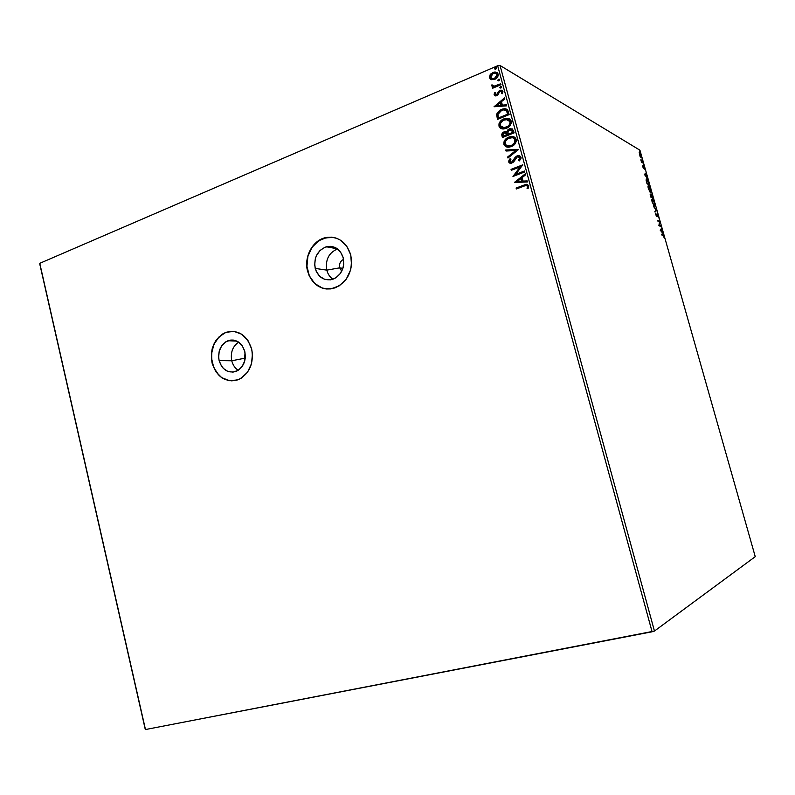 <?xml version="1.0" encoding="UTF-8"?>
<svg xmlns="http://www.w3.org/2000/svg" width="795" height="795" viewBox="0 0 795 795"><rect width="100%" height="100%" fill="white"/><g stroke="black" fill="none" stroke-linecap="round" stroke-linejoin="round"><path stroke-width="1.19" d="M245.099 352.95L244.433 358.267L231.762 360.781C230.321 352.602 232.617 346.391 238.659 342.138C232.617 346.391 230.321 352.602 231.762 360.781L219.122 360.602C217.631 351.142 220.583 344.523 227.986 340.737C236.065 338.73 241.67 342.327 244.81 351.539L245.267 357.829L244.721 360.94L242.177 366.465L238.073 370.391L233.044 372.13L227.867 371.424L223.316 368.393L221.507 366.147L219.122 360.602L218.645 357.521L219.201 351.31L221.696 345.825L225.73 341.87L230.729 340.071L233.352 340.081L238.351 341.93L242.376 345.954L244.81 351.539C246.301 360.761 243.508 367.33 236.423 371.255C228.105 373.61 222.342 370.053 219.122 360.602L231.762 360.781C232.846 364.984 234.992 368.165 238.212 370.311C234.992 368.165 232.846 364.984 231.762 360.781L244.433 358.267L245.099 352.95M343.539 259.369C340.31 261.098 339.018 263.92 339.664 267.845L326.795 270.131C325.225 259.786 328.802 252.721 337.527 248.934C328.802 252.721 325.225 259.796 326.795 270.131L315.208 268.402C313.628 257.759 317.314 250.544 326.288 246.768C334.536 245.277 340.18 248.964 343.211 257.809L343.698 264.377L343.092 267.647L340.32 273.55L335.838 277.833L330.362 279.86L324.718 279.343L319.769 276.372L316.251 271.403L314.691 265.192L315.317 258.673L316.43 255.612L320.067 250.435L325.085 247.166L330.75 246.321L336.186 248.04L340.568 252.075L343.211 257.809C344.811 268.104 341.353 275.259 332.837 279.274C324.231 281.201 318.358 277.574 315.208 268.402L326.795 270.131C327.828 274.066 329.865 277.107 332.896 279.254C329.865 277.107 327.828 274.066 326.795 270.131L339.664 267.845C339.018 263.92 340.31 261.098 343.539 259.369M245.218 358.287L244.433 358.267L245.218 358.287M342.893 268.352L339.664 267.845L342.893 268.352M232.945 331.296L226.138 332.34C214.6 338.104 209.969 348.329 212.265 363.017L212.066 363.017C209.781 348.329 214.402 338.104 225.949 332.33C238.291 329.368 246.877 334.943 251.677 349.045L247.911 340.409L241.68 334.208L233.959 331.386L225.949 332.33L222.222 334.188L216.011 340.28L212.195 348.737L211.381 353.457L212.066 363.017L215.723 371.543L221.815 377.764L229.447 380.735L237.476 379.95L241.253 378.172L247.603 372.12L251.538 363.573L252.432 353.864L251.677 349.045C253.993 363.166 249.739 373.272 238.947 379.374C226.028 383.15 217.065 377.695 212.066 363.017L212.265 363.017C215.564 374.256 222.193 380.219 232.16 380.894L232.11 380.894M333.93 237.506L325.115 237.814C312.455 240.835 303.948 257.371 307.735 271.224L307.566 271.194C303.769 257.341 312.276 240.805 324.936 237.775C337.517 235.658 346.123 241.362 350.744 254.877L346.65 246.003L339.863 239.782L335.788 237.983L331.455 237.158L322.73 238.5L315.009 243.558L309.434 251.528L307.725 256.248L306.771 266.275L309.166 275.815L314.562 283.467L322.164 288.068L326.457 288.983L330.859 288.903L339.316 285.803L346.252 279.194L350.555 270.091L351.499 265.023L350.744 254.877C353.219 270.598 347.981 281.609 335.033 287.889C321.627 291.05 312.475 285.484 307.566 271.194L307.735 271.224C310.696 281.36 316.808 287.263 326.059 288.943L326.049 288.943M651.294 194.119L651.254 195.192L650.171 194.368L650.807 197.12L653.291 198.343L651.294 194.119M39.75 263.92L145.256 729.363L39.77 263.324L497.66 65.746L652.089 631.787L145.465 729.542L39.75 263.92M491.558 79.699L495.543 78.963L498.236 75.714L497.412 72.703L494.48 72.037L490.763 73.975L489.362 76.996L490.863 79.46L494.798 79.331C497.203 78.327 498.346 76.559 498.227 74.034L495.235 71.987L492.94 72.484L490.177 74.67L489.472 77.781L491.558 79.699M500.979 84.707L500.721 83.773L494.917 86.069L493.347 86.079L492.771 85.035L491.747 84.966L491.628 85.602L493.486 86.834L492.244 87.361L492.503 88.305L500.979 84.707L500.721 83.773L494.033 86.178L491.747 84.966L491.658 85.8L493.486 86.834L492.244 87.361L492.503 88.305L500.979 84.707M494.112 94.844L495.215 95.887L497.153 95.529L499.498 91.852L500.741 91.157L501.923 91.862L501.377 93.522L502.311 93.73L502.867 91.097L500.383 90.213L498.713 91.236L496.716 94.675L495.215 94.535L495.702 92.767L494.828 92.528L494.073 94.237L494.391 94.993L494.828 92.528L494.112 94.844L495.762 95.937L496.815 95.688L498.038 94.844L499.498 91.852L500.84 91.157L501.923 91.862L501.377 93.522L502.311 93.73L502.947 91.316L501.128 90.103L498.713 91.236L496.517 94.774L495.136 94.347L495.702 92.767L494.828 92.528L495.653 92.836L495.106 92.687L494.112 94.844M508.353 111.777L507.419 109.829L505.61 108.855L502.43 109.074L499.817 110.237L496.696 114.033L497.481 119.409L509.128 114.629L508.353 111.777C507.737 109.571 506.316 108.567 504.1 108.766L501.397 109.442L496.607 114.49L497.481 119.409L509.128 114.629L508.353 111.777M514.107 132.874L512.467 128.979L509.317 128.87L507.647 130.062L506.852 132.01L504.775 131.642L502.529 132.904L501.764 134.623L502.41 137.575L514.107 132.874L513.441 130.42L510.469 128.561L509.317 128.87L506.852 132.01L504.06 131.861C502.231 132.626 501.526 133.948 501.943 135.846L502.41 137.575L514.107 132.874M518.628 149.45L505.779 149.987L506.057 151.02L515.766 150.494L507.677 156.983L507.955 158.016L518.628 149.45L505.779 149.987L506.057 151.02L515.766 150.494L507.677 156.983L507.955 158.016L518.628 149.45M524.501 170.985L515.716 174.363L522.812 164.804L511.046 169.365L511.294 170.319L520.069 166.92L512.974 176.47L524.76 171.939L524.501 170.985L515.716 174.363L522.812 164.804L511.046 169.365L511.294 170.319L520.069 166.92L512.974 176.47L524.76 171.939L524.501 170.985M524.213 186L527.006 185.483L527.671 186.507L527.065 188.415L528.109 188.554L528.844 185.692L526.767 184.241L516.104 188.027L516.362 188.971L525.724 185.483L527.632 186.159L527.065 188.415L528.109 188.554L528.844 185.692L525.793 184.42L516.104 188.027L516.362 188.971L524.213 186M514.604 182.482L527.482 181.946L527.204 180.912L523.06 181.081L522.116 177.603L525.565 174.88L525.276 173.847L514.554 182.323L527.482 181.946L527.204 180.912L523.06 181.081L522.116 177.603L525.565 174.88L525.276 173.847L514.604 182.482M521.063 157.152L519.453 155.631L517.157 155.8L515.24 157.231L511.712 162.13L509.993 161.733L510.946 159.229L510.022 158.771L508.949 160.202L508.79 162.2L510.052 163.233L512.914 162.577L516.114 157.778L517.823 156.625L519.811 157.509L518.429 160.401L519.234 160.938L520.934 158.771L521.063 157.152L517.933 155.572L511.712 162.13L509.893 161.464L510.946 159.229L510.022 158.771L508.691 161.922L511.384 163.243L513.669 161.872L517.406 156.754L519.87 157.698L518.429 160.401L519.234 160.938L521.063 157.152M511.384 146.548L514.295 144.7L516.194 141.689L515.756 138.33L513.083 136.631L507.717 137.605L505.024 139.88L503.921 142.017L504.109 144.889L506.027 146.727L508.283 147.164L511.384 146.548C514.723 145.256 516.333 142.862 516.213 139.364C515.17 137.088 513.371 136.154 510.827 136.551L508.75 137.118C505.372 138.419 503.762 140.824 503.921 144.352C505.034 146.678 506.912 147.582 509.535 147.065L511.384 146.548M506.415 128.293L509.317 126.435L511.205 123.414L510.778 120.065L508.114 118.385L502.758 119.399L500.085 121.685L498.982 123.821L498.982 126.157L500.164 127.965L502.708 128.919L506.415 128.293C509.754 126.991 511.354 124.586 511.225 121.088C510.281 118.942 508.621 118.008 506.236 118.276L503.801 118.902C500.433 120.224 498.823 122.639 498.982 126.157C499.995 128.353 501.725 129.267 504.189 128.889L506.415 128.293M494.043 106.749L506.733 105.844L506.455 104.811L502.37 105.109L501.446 101.68L504.835 98.868L504.557 97.845L494.043 106.749L506.733 105.844L506.455 104.811L502.37 105.109L501.446 101.68L504.835 98.868L504.557 97.845L494.043 106.749M500.959 88.026L501.715 87.212L501.228 86.387L499.757 87.47L500.959 88.026L501.725 86.834L500.989 86.357L499.777 87.659L500.959 88.026M499.002 80.842L499.757 80.027L499.27 79.202L497.819 80.096L499.002 80.842L499.757 79.649L499.051 79.182L497.829 80.474L499.002 80.842M495.822 69.155L496.577 68.33L496.09 67.515L494.619 68.609L495.822 69.155L496.577 67.963L495.901 67.486L494.639 68.787L495.822 69.155M654.454 631.051L500.015 65.458L639.935 150.195L755.25 556.659L654.454 631.051L145.465 729.542L39.77 263.324L497.66 65.746L500.015 65.458L497.66 65.746L652.089 631.787L654.454 631.051L755.25 556.659L639.935 150.195L500.015 65.458L654.454 631.051M640.084 156.446L641.227 157.549L641.267 155.84L639.21 152.431L640.084 156.446L641.058 157.549L641.187 155.562L639.379 152.421L640.084 156.446M643.354 163.273L640.84 159.825L641.495 162.21L643.354 163.273L640.84 159.825L641.495 162.21L643.354 163.273M642.807 166.95L643.731 168.56L644.139 167.208L644.914 169.424L644.03 166.602L643.463 167.844L642.698 165.777L642.807 166.95L643.731 168.56L643.99 167.089L644.914 169.424L643.821 166.413L643.493 167.854L642.698 165.777L642.807 166.95M648.939 182.999L647.617 179.819L646.186 178.984L647.021 183.754L649.535 185.066L646.593 178.855L646.116 180.306L647.021 183.754L649.535 185.066L648.939 182.999M656.71 210.387L653.391 206.243L656.104 210.059L654.851 211.381L655.07 212.136L656.68 210.278L653.391 206.243L656.104 210.059L654.851 211.381L655.07 212.136L656.71 210.387M661.152 226.028L659.343 225.263L659.88 221.537L657.435 220.473L659.452 221.964L658.906 225.691L661.341 226.714L661.152 226.028L660.705 226.446L661.152 226.028L659.343 225.263L659.88 221.537L657.435 220.473L659.452 221.964L658.906 225.691L661.341 226.714L661.152 226.028M663.119 235.499L664.461 238.391L663.537 235.211L661.311 234.167L661.51 234.863L663.119 235.499L664.461 238.391L662.951 234.823L661.311 234.167L661.51 234.863L663.119 235.499M660.158 230.103L663.408 233.978L662.156 231.991L661.738 228.095L660.158 230.103L663.408 233.978L662.156 231.991L661.738 228.095L660.158 230.103M658.389 216.101L657.087 213.885L656.491 215.972L655.716 213.338L656.6 216.588L657.385 214.6L658.518 217.651L657.167 213.895L656.819 215.793L657.385 214.6L658.429 217.88L658.389 216.101M654.414 206.024L655.02 205.587L654.603 202.775L652.337 199.068L652.188 202.188L654.524 206.064C655.14 206.263 655.209 205.309 654.722 203.182L652.327 199.068C651.701 198.849 651.632 199.823 652.129 201.98L654.414 206.024M650.638 192.678L651.244 192.281L650.956 189.896L649.455 186.577L648.134 185.891L649.545 191.446L650.757 192.728L650.956 189.896L648.531 185.732C647.905 185.523 647.846 186.477 648.342 188.604L650.668 192.698M644.377 174.433L647.716 178.666L646.434 176.57L646.067 172.853L644.377 174.433L647.716 178.666L646.434 176.57L646.067 172.853L644.377 174.433M643.781 165.34L643.394 164.187L643.781 165.34M642.3 160.103L641.913 158.95L642.3 160.103M639.876 151.567L639.518 150.414L639.876 151.567M513.361 136.76L509.029 137.257L505.302 140.009L504.199 142.136L504.06 144.779L506.137 146.777L504.199 144.481C504.04 140.954 505.65 138.549 509.029 137.257L511.106 136.68L514.375 137.088M514.285 143.637L515.24 143.597M661.43 234.595L662.951 234.823L662.434 234.992L663.1 235.499L661.43 234.595M661.311 228.592L661.947 228.851L660.953 229.755L661.311 228.592M660.754 229.825L660.337 230.321L660.754 229.825M660.734 230.282L661.271 229.646L661.818 231.593L660.406 230.401L661.271 229.646L661.818 231.593L660.734 230.282M657.564 220.94L659.92 221.696L657.564 220.94M658.876 225.462L660.635 226.207L658.876 225.462M657.097 216.578L655.716 213.338L655.795 214.898L657.097 216.578M655.964 210.208L656.68 210.278L655.964 210.208M651.9 199.277L652.476 199.754L651.9 199.277M654.543 205.358L653.798 205.478L652.377 202.069L652.645 199.803L654.474 203.083L654.305 205.368L652.178 202.149L652.139 200.131L653.043 200.131L654.524 203.242L654.533 205.349M650.807 197.12L653.291 198.343L651.433 194.069L651.254 195.192L650.419 194.06L650.807 197.12M652.337 197.717L651.353 197.061L651.93 197.071L651.642 194.775L652.844 197.528L651.413 197.259L652.337 197.717M651.155 197.13L651.671 196.951L651.155 197.13M650.867 196.554L650.678 194.775L651.671 196.951L650.668 196.623L650.618 194.755L651.671 196.951L650.867 196.554M648.104 185.951L648.68 186.418L648.104 185.951M650.757 189.965L650.936 191.684L650.032 192.142L648.591 188.703L648.77 186.437L650.707 189.786L650.539 192.032L649.803 191.376L648.392 188.773L648.352 186.775L649.495 187.103L650.747 189.945M646.136 179.064L646.752 179.541L646.136 179.064M646.494 179.67L647.816 180.614L649.078 184.251L646.882 183.267L646.236 180.882L646.941 179.61L648.283 181.638L649.078 184.251L648.571 184.43L646.981 183.595L649.078 184.251L647.08 183.198L646.176 179.73M645.61 173.24L646.275 173.598L645.242 174.334L645.61 173.24M644.974 174.721L645.55 174.214L646.096 176.142L644.685 174.82L645.55 174.214L646.096 176.142L644.974 174.721M643.394 167.894L643.91 167.785L643.394 167.894M641.009 155.621L641.098 156.675L640.402 156.943L639.607 153.127L640.959 155.423L640.85 156.863L640.243 156.267L639.409 153.187L641.018 155.641M640.909 156.873L640.889 157.47L640.909 156.873M651.83 196.723L651.612 194.765L652.844 197.528L651.83 196.723M527.045 184.351L516.372 188.127L516.581 188.892L516.104 188.027L527.443 184.37M527.791 187.352L527.363 188.455L527.89 186.268L527.105 185.533L527.89 186.268M527.93 186.428L527.89 186.954M514.842 182.472L525.346 174.105L514.842 182.472M523.329 181.19L527.234 181.022L523.329 181.19M517.684 181.429L522.007 181.24L521.281 178.587L522.007 181.24L517.416 181.32L521.013 178.477L521.739 181.141L517.684 181.429M513.192 176.391L520.337 167.03L513.192 176.381M511.523 170.229L511.046 169.365L522.862 165.002L511.314 169.484L511.523 170.229M515.995 174.473L524.551 171.183L515.995 174.473M519.374 156.883L520.178 158.205L518.698 160.511L519.274 160.898L518.429 160.401L520.139 157.817L519.145 156.784M509.913 163.194L508.691 161.922L510.291 158.901L508.929 161.166L509.585 162.985M511.722 162.329L510.658 162.23L511.99 162.24L513.341 161.077L513.928 159.338L517.157 155.8L519.721 155.75M519.254 155.661L515.925 156.903L511.98 162.24M508.154 157.857L507.677 156.983L516.034 150.613L507.955 157.102L508.154 157.857M506.296 151L505.779 149.987L518.618 149.43L506.057 150.116L506.296 151M514.653 138.827L514.037 138.3M506.952 145.803L511.394 145.724C514.067 144.71 515.369 142.802 515.289 140.009L515.011 139.88C515.09 142.673 513.799 144.581 511.115 145.604L509.535 146.042C507.468 146.409 505.988 145.674 505.103 143.835C505.024 141.023 506.326 139.095 509.009 138.072L510.688 137.605C512.735 137.277 514.176 138.032 515.011 139.88L515.359 141.401L514.355 143.547L512.219 145.346L509.188 146.23M508.77 146.23L505.481 144.65L505.312 141.51L508.174 138.459L512.507 137.654L514.862 139.443L514.613 142.623L511.533 145.425L507.15 145.873M502.043 134.752L502.221 135.975C501.804 134.087 502.51 132.755 504.338 132L506.634 131.871M512.069 128.8L508.701 129.486L507.13 132.139L509.317 128.87L510.469 128.561M506.495 131.821L503.791 132.258L502.062 134.474M511.652 129.933L512.169 130.37M512.387 130.787L512.914 132.546L508.293 134.166L507.886 132.139L509.575 129.814L512.626 131.473L511.503 129.863M506.584 133.033L507.101 133.868M507.23 134.305L503.354 136.154L503.086 135.18L504.338 132.795L507.23 134.305L506.196 132.825M507.091 134.653L503.623 136.283L507.369 134.782L503.354 136.154L502.987 134.444L503.692 133.153L505.322 132.596L506.385 132.974L507.091 134.653M512.348 131.334L512.914 132.546L512.348 131.334L512.646 132.417L508.293 134.166L512.914 132.546L508.293 134.166L507.925 131.751L508.929 130.171L511.384 129.794L512.348 131.334M509.406 118.852L506.226 118.455L502.052 120.164L499.717 122.837L499.101 125.143L499.717 127.309L501.069 128.512L499.26 126.296C499.101 122.778 500.711 120.363 504.08 119.041L506.514 118.415L509.525 118.902M508.631 119.816L509.356 120.274M509.675 120.572L510.4 122.201L509.903 124.497L506.425 127.498C509.098 126.455 510.39 124.547 510.31 121.754L508.591 119.797M506.008 127.657L504.229 128.015M503.821 128.015L502.192 127.687M500.164 125.63C500.085 122.828 501.377 120.9 504.05 119.846L506.037 119.339L510.032 121.615C510.112 124.408 508.82 126.316 506.157 127.359L504.318 127.846L500.164 125.63L500.214 123.772L503.225 120.244L507.955 119.518L509.675 120.79L510.151 122.529L509.635 124.358L507.767 126.475L503.106 127.856L501.128 127.081L500.164 125.63M501.923 127.548L506.435 127.488M497.7 119.32L496.607 114.49L501.397 109.442L506.753 109.273L502.182 109.392L498.048 112.145L496.845 115.027L497.7 119.32M507.677 113.307L507.945 114.321L498.694 118.117L507.945 114.321L506.415 110.773L507.945 114.321L498.415 117.978L497.839 114.53L501.645 110.386L503.791 109.839L506.226 110.485M506.693 110.912L507.488 112.671M498.415 117.978L497.899 114.162L499.518 111.648L503.404 109.879L506.415 110.773L507.677 114.182L498.415 117.978M494.271 106.739L504.636 98.163L494.291 106.739M502.649 105.258L506.504 104.98L502.649 105.258M497.094 105.665L501.347 105.347L500.631 102.724L501.347 105.347L496.815 105.516L500.353 102.585L501.069 105.208L497.094 105.665M495.623 94.834L497.511 94.376L498.713 91.236L499.946 90.372L502.351 90.441L499.568 90.888L497.511 94.376L495.901 94.983M501.744 91.445L502.241 92.23L501.715 93.601L502.202 92.011L501.625 91.395M500.214 88.086L499.777 87.659L500.542 86.466L501.556 86.556L500.224 87.082L500.214 88.086M492.711 88.205L492.244 87.361L493.774 86.993L492.522 87.52L492.711 88.205M492.224 86.456L491.747 84.966L492.741 85.174L492.035 85.125L492.045 86.228M493.288 86.059L495.196 86.228L500.79 84.022L495.573 86.128L493.327 86.089M498.256 80.911L497.829 80.474L498.584 79.281L499.608 79.381L498.266 79.907L498.256 80.911M490.823 79.44L489.472 77.781L490.177 74.67L492.94 72.484L497.213 72.544L493.983 72.365L491.042 74.134L489.65 77.155L490.535 79.222M497.531 74.949L496.835 77.045L494.838 78.556L497.193 74.482L494.55 78.387L492.811 78.785L490.515 77.344L493.198 73.408L495.037 73.021L497.471 74.651L496.835 73.677M494.838 78.556L491.499 78.506L494.838 78.556M495.066 69.215L494.639 68.787L495.394 67.595L496.428 67.704L495.086 68.231L495.066 69.215M521.013 178.477L521.739 181.141L517.416 181.32L521.013 178.477M500.353 102.585L501.069 105.208L496.815 105.516L500.353 102.585M493.198 73.408L496.557 73.508L497.163 75.734L495.106 78.119L492.224 78.735L490.763 77.89L490.555 76.082L493.198 73.408M331.634 237.198L327.222 237.367L318.845 240.637L312.067 247.275L307.904 256.278L306.95 266.295L309.344 275.835L314.731 283.487L322.343 288.088M225.949 332.33L219.062 336.881L213.954 344.295L211.569 353.467L211.53 358.287L213.746 367.499L218.705 375.011L222.004 377.764L229.636 380.726M341.721 271.234L339.664 267.845L341.721 271.234M244.979 359.777L244.433 358.267L244.979 359.777M337.358 248.805L326.288 246.768M236.84 341.095L227.986 340.737"/></g></svg>

